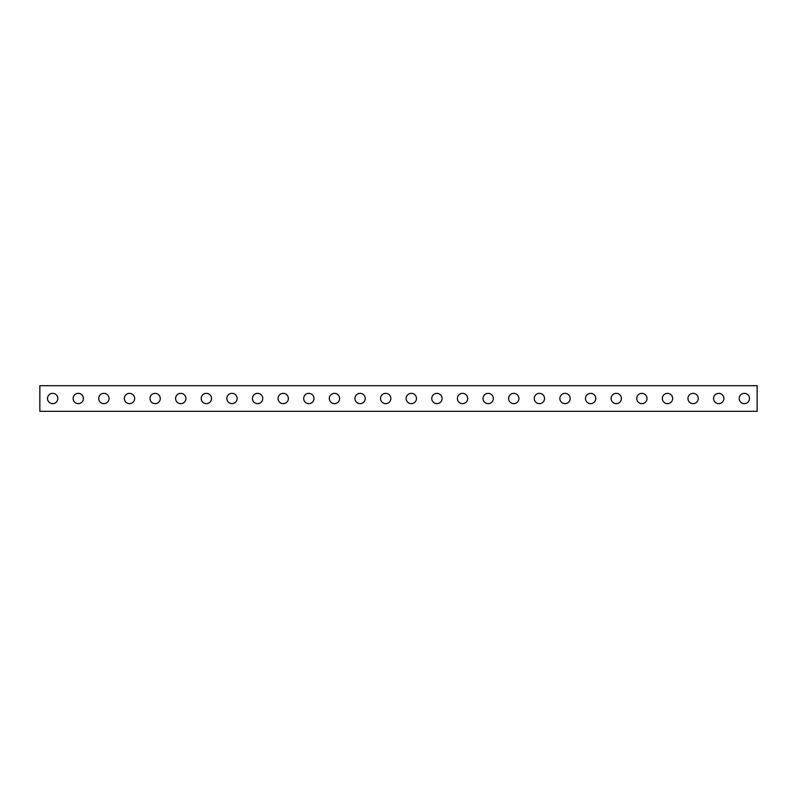 <?xml version="1.0" encoding="UTF-8"?>
<svg xmlns="http://www.w3.org/2000/svg" width="797" height="797" viewBox="0 0 797 797"><rect width="100%" height="100%" fill="white"/><g stroke="black" fill="none" stroke-linecap="round" stroke-linejoin="round"><path stroke-width="1.2" d="M718.725 393.349A5.151 5.151 0 0 0 713.574 398.5A5.151 5.151 0 0 0 718.725 403.651A5.151 5.151 0 0 0 723.875 398.5A5.151 5.151 0 0 0 718.725 393.349M693.101 393.349A5.151 5.151 0 0 0 687.96 398.5A5.151 5.151 0 0 0 693.101 403.651A5.151 5.151 0 0 0 698.252 398.5A5.151 5.151 0 0 0 693.101 393.349M667.487 393.349A5.151 5.151 0 0 0 662.337 398.5A5.151 5.151 0 0 0 667.487 403.651A5.151 5.151 0 0 0 672.638 398.5A5.151 5.151 0 0 0 667.487 393.349M641.874 393.349A5.151 5.151 0 0 0 636.723 398.5A5.151 5.151 0 0 0 641.874 403.651A5.151 5.151 0 0 0 647.015 398.5A5.151 5.151 0 0 0 641.874 393.349M616.25 393.349A5.151 5.151 0 0 0 611.1 398.5A5.151 5.151 0 0 0 616.25 403.651A5.151 5.151 0 0 0 621.401 398.5A5.151 5.151 0 0 0 616.25 393.349M590.637 393.349A5.151 5.151 0 0 0 585.486 398.5A5.151 5.151 0 0 0 590.637 403.651A5.151 5.151 0 0 0 595.787 398.5A5.151 5.151 0 0 0 590.637 393.349M565.013 393.349A5.151 5.151 0 0 0 559.863 398.5A5.151 5.151 0 0 0 565.013 403.651A5.151 5.151 0 0 0 570.164 398.5A5.151 5.151 0 0 0 565.013 393.349M539.4 393.349A5.151 5.151 0 0 0 534.249 398.5A5.151 5.151 0 0 0 539.4 403.651A5.151 5.151 0 0 0 544.55 398.5A5.151 5.151 0 0 0 539.4 393.349M513.776 393.349A5.151 5.151 0 0 0 508.635 398.5A5.151 5.151 0 0 0 513.776 403.651A5.151 5.151 0 0 0 518.927 398.5A5.151 5.151 0 0 0 513.776 393.349M488.162 393.349A5.151 5.151 0 0 0 483.012 398.5A5.151 5.151 0 0 0 488.162 403.651A5.151 5.151 0 0 0 493.313 398.5A5.151 5.151 0 0 0 488.162 393.349M462.549 393.349A5.151 5.151 0 0 0 457.398 398.5A5.151 5.151 0 0 0 462.549 403.651A5.151 5.151 0 0 0 467.69 398.5A5.151 5.151 0 0 0 462.549 393.349M436.925 393.349A5.151 5.151 0 0 0 431.775 398.5A5.151 5.151 0 0 0 436.925 403.651A5.151 5.151 0 0 0 442.076 398.5A5.151 5.151 0 0 0 436.925 393.349M411.312 393.349A5.151 5.151 0 0 0 406.161 398.5A5.151 5.151 0 0 0 411.312 403.651A5.151 5.151 0 0 0 416.462 398.5A5.151 5.151 0 0 0 411.312 393.349M385.688 393.349A5.151 5.151 0 0 0 380.538 398.5A5.151 5.151 0 0 0 385.688 403.651A5.151 5.151 0 0 0 390.839 398.5A5.151 5.151 0 0 0 385.688 393.349M360.075 393.349A5.151 5.151 0 0 0 354.924 398.5A5.151 5.151 0 0 0 360.075 403.651A5.151 5.151 0 0 0 365.225 398.5A5.151 5.151 0 0 0 360.075 393.349M334.451 393.349A5.151 5.151 0 0 0 329.31 398.5A5.151 5.151 0 0 0 334.451 403.651A5.151 5.151 0 0 0 339.602 398.5A5.151 5.151 0 0 0 334.451 393.349M308.837 393.349A5.151 5.151 0 0 0 303.687 398.5A5.151 5.151 0 0 0 308.837 403.651A5.151 5.151 0 0 0 313.988 398.5A5.151 5.151 0 0 0 308.837 393.349M283.224 393.349A5.151 5.151 0 0 0 278.073 398.5A5.151 5.151 0 0 0 283.224 403.651A5.151 5.151 0 0 0 288.365 398.5A5.151 5.151 0 0 0 283.224 393.349M257.6 393.349A5.151 5.151 0 0 0 252.45 398.5A5.151 5.151 0 0 0 257.6 403.651A5.151 5.151 0 0 0 262.751 398.5A5.151 5.151 0 0 0 257.6 393.349M231.987 393.349A5.151 5.151 0 0 0 226.836 398.5A5.151 5.151 0 0 0 231.987 403.651A5.151 5.151 0 0 0 237.137 398.5A5.151 5.151 0 0 0 231.987 393.349M206.363 393.349A5.151 5.151 0 0 0 201.213 398.5A5.151 5.151 0 0 0 206.363 403.651A5.151 5.151 0 0 0 211.514 398.5A5.151 5.151 0 0 0 206.363 393.349M180.75 393.349A5.151 5.151 0 0 0 175.599 398.5A5.151 5.151 0 0 0 180.75 403.651A5.151 5.151 0 0 0 185.9 398.5A5.151 5.151 0 0 0 180.75 393.349M155.126 393.349A5.151 5.151 0 0 0 149.985 398.5A5.151 5.151 0 0 0 155.126 403.651A5.151 5.151 0 0 0 160.277 398.5A5.151 5.151 0 0 0 155.126 393.349M129.512 393.349A5.151 5.151 0 0 0 124.362 398.5A5.151 5.151 0 0 0 129.512 403.651A5.151 5.151 0 0 0 134.663 398.5A5.151 5.151 0 0 0 129.512 393.349M103.899 393.349A5.151 5.151 0 0 0 98.748 398.5A5.151 5.151 0 0 0 103.899 403.651A5.151 5.151 0 0 0 109.04 398.5A5.151 5.151 0 0 0 103.899 393.349M78.275 393.349A5.151 5.151 0 0 0 73.125 398.5A5.151 5.151 0 0 0 78.275 403.651A5.151 5.151 0 0 0 83.426 398.5A5.151 5.151 0 0 0 78.275 393.349M52.662 393.349A5.151 5.151 0 0 0 47.511 398.5A5.151 5.151 0 0 0 52.662 403.651A5.151 5.151 0 0 0 57.812 398.5A5.151 5.151 0 0 0 52.662 393.349M744.338 393.349A5.151 5.151 0 0 0 739.188 398.5A5.151 5.151 0 0 0 744.338 403.651A5.151 5.151 0 0 0 749.489 398.5A5.151 5.151 0 0 0 744.338 393.349M757.15 385.688L757.15 411.312L39.85 411.312L39.85 385.688L757.15 385.688"/></g></svg>
